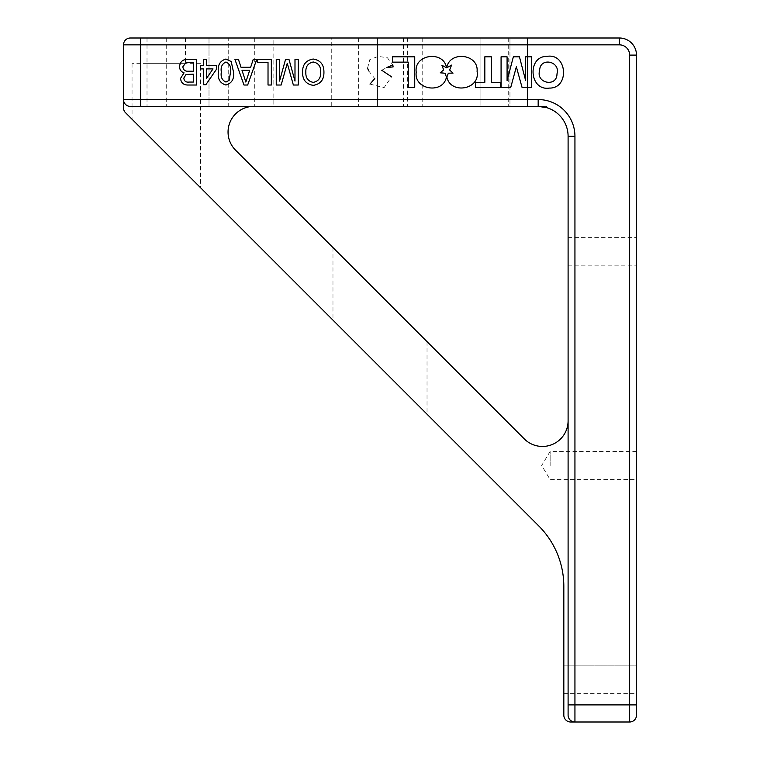 <?xml version="1.0" encoding="UTF-8"?>
<svg xmlns="http://www.w3.org/2000/svg" width="760" height="760" viewBox="0 0 760 760"><rect width="100%" height="100%" fill="white"/><g stroke="black" fill="none" stroke-linecap="round" stroke-linejoin="round"><path stroke-width="0.57" stroke-dasharray="3.8 2.85" d="M556.985 73.901C560.756 61.151 539.771 56.772 539.647 70.566C535.591 83.296 557.014 87.561 556.985 73.901M547.153 56.344C526.88 55.993 529.178 91.295 549.442 88.084C569.649 88.464 567.454 53.038 547.153 56.344M377.435 106.4L273.125 106.4L377.435 106.4L377.435 38L358.625 38L377.435 38L377.435 106.4M377.435 38L273.125 38L377.435 38M331.265 38L254.315 38L358.625 38L331.265 38L331.265 106.4L358.625 106.4L254.315 106.4L331.265 106.4M123.5 99.56L140.6 99.56L140.6 106.4L130.34 106.4A6.84 6.84 0 0 1 123.5 99.56L123.5 107.844A6.84 6.84 0 0 0 125.505 112.679L538.783 525.958A85.5 85.5 0 0 1 563.825 586.416L563.825 715.16A6.84 6.84 0 0 0 570.665 722L629.66 722L629.66 704.9L574.94 704.9L574.94 136.325A36.765 36.765 0 0 0 538.175 99.56L140.6 99.56L140.6 44.84L619.4 44.84A10.26 10.26 0 0 1 629.66 55.1L629.66 704.9L636.5 704.9L636.5 55.1A17.1 17.1 0 0 0 619.4 38L130.34 38A6.84 6.84 0 0 0 123.5 44.84L123.5 99.56A6.84 6.84 0 0 0 130.34 106.4L546.725 106.4L538.175 106.4L546.725 106.4L546.725 107.644L538.175 106.4L546.725 106.4L546.725 107.644M480.89 106.4L480.89 38L509.96 38L480.89 38L509.96 38L480.89 38L480.89 106.4L509.96 106.4L509.96 38L509.96 106.4L480.89 106.4M527.487 106.4L403.512 106.4L527.487 106.4L403.512 106.4L527.487 106.4L527.487 38L403.512 38L527.487 38L527.487 106.4M527.487 38L403.512 38L527.487 38M228.237 106.4L147.012 106.4L228.237 106.4L166.25 106.4L228.237 106.4L228.237 38L209 38L228.237 38L228.237 106.4M147.012 38L147.012 106.4L147.012 38L228.237 38L147.012 38L147.012 63.65L185.487 63.65L147.012 63.65M427.025 341.648L332.975 247.598L427.025 341.648L427.025 414.2L332.975 320.15L427.025 414.2M332.975 247.598L332.975 320.15M185.487 38L185.487 63.65M200.45 63.65L132.05 63.65L200.45 63.65L200.45 187.625L132.05 119.225L200.45 187.625M132.05 63.65L132.05 119.225M636.5 679.25L636.5 665.142L636.5 679.25M568.1 679.25L568.1 665.142L568.1 679.25M636.5 251.75L636.5 265.858L636.5 251.75M568.1 251.75L568.1 265.858L568.1 251.75M636.5 465.5L636.5 451.392L636.5 465.5M568.1 465.5L568.1 451.392L568.1 465.5M550.145 465.5L550.145 451.392L550.145 465.5M563.825 679.25L563.825 665.142L563.825 679.25M253.697 106.4A25.65 25.65 0 0 0 235.562 150.185L524.314 438.938A25.65 25.65 0 0 0 568.1 420.802L568.1 715.16L568.1 420.802M407.36 106.4L380 106.4L407.36 106.4L407.36 38L380 38L407.36 38M273.125 106.4L254.315 106.4L273.125 106.4L273.125 38L254.315 38L273.125 38L273.125 106.4M380 106.4L358.625 106.4L380 106.4L380 38L358.625 38L380 38L380 106.4M209 38L166.25 38L209 38L209 106.4L209 38M538.175 99.56L538.175 106.4A29.925 29.925 0 0 1 568.1 136.325L568.1 715.16A6.84 6.84 0 0 0 574.94 722A6.84 6.84 0 0 1 568.1 715.16A6.84 6.84 0 0 0 574.94 722L574.94 704.9L568.1 704.9M629.66 722A6.84 6.84 0 0 0 636.5 715.16M188.034 59.375L196.669 59.375L196.669 85.025L188.109 85.025C183.549 85.072 181.023 82.859 180.557 78.375L184.053 72.855C181.146 71.848 179.655 69.796 179.569 66.719C180.025 61.664 182.846 59.213 188.034 59.375M188.413 71.212L193.382 71.212L193.382 62.339L186.029 62.462L182.856 66.776C183.217 69.968 185.079 71.449 188.413 71.212M189.088 82.061L193.382 82.061L193.382 74.176L186.029 74.48L183.844 78.061C184.129 81.111 185.877 82.441 189.088 82.061M203.575 59.375L206.53 59.375L206.53 65.626L216.723 65.626L216.723 68.913L205.875 84.692L203.575 84.692L203.575 68.913L200.611 68.913L200.611 65.626L203.575 65.626L203.575 59.375M213.009 68.913L206.53 68.913L206.53 78.328L213.009 68.913M231.201 61.522L233.5 72.029C234.365 78.926 231.838 83.258 225.939 85.025C220.03 83.258 217.512 78.926 218.376 72.029C217.512 65.122 220.03 60.8 225.939 59.042L231.201 61.522M225.967 82.061L229.159 80.303L230.536 72.038C231.353 67.136 229.814 63.793 225.939 62.006C222.053 63.793 220.523 67.136 221.331 72.038C220.523 76.96 222.062 80.303 225.967 82.061M253.232 59.375L256.728 59.375L247.674 85.025L243.979 85.025L234.925 59.375L238.431 59.375L241.005 67.269L250.657 67.269L253.232 59.375M247.37 77.349L249.688 70.224L241.975 70.224L245.831 82.061L247.37 77.349M257.174 59.375L271.32 59.375L271.32 85.025L268.023 85.025L268.023 62.339L257.174 62.339L257.174 59.375M294.994 59.375L298.281 59.375L298.281 85.025L293.36 85.025L287.261 63.261L281.162 85.025L276.25 85.025L276.25 59.375L279.537 59.375L279.537 81.082L285.56 59.375L288.971 59.375L294.994 81.082L294.994 59.375M313.243 59.042C320.292 60.163 323.855 64.429 323.931 71.858C324.13 79.657 320.568 84.151 313.224 85.357C306.033 84.17 302.48 79.771 302.556 72.162C302.49 64.572 306.052 60.201 313.243 59.042M305.843 72.181C305.567 77.852 308.019 81.254 313.215 82.394C318.62 81.244 321.1 77.719 320.644 71.82C320.834 66.3 318.373 63.032 313.262 62.006C308.028 63.099 305.558 66.49 305.843 72.181M451.544 65.113L449.625 70.015L453.055 73.103L448.362 73.197L446.851 76.988C450.319 94.677 480.367 89.746 477.09 71.459C478.8 53.779 449.426 50.597 446.766 67.763L451.544 65.113M440.296 73.055L443.64 69.863L441.892 65.255L446.519 67.763C443.755 50.179 413.659 54.14 416.224 72.19C413.763 89.993 443.298 94.373 446.452 77.016L444.99 73.264L440.296 73.055M381.738 70.252L386.792 67.507L393.119 66.909L392.815 64.904L387.401 57.76L378.318 56.383L369.854 59.555L367.536 68.162M368.733 70.946L374.765 78.565M369.997 84.075L384.019 87.742L391.562 76.817M531.715 87.59L531.715 56.81L525.673 56.81L525.673 80.684L519.441 56.81L513.351 56.81L507.081 80.684L507.081 56.81L501.078 56.81L501.078 87.59L510.701 87.59L516.353 66.823L522.111 87.59L531.715 87.59M491.302 82.317L491.302 56.81L484.823 56.81L484.823 82.317L475.465 82.317L475.465 87.59L500.659 87.59L500.659 82.317L491.302 82.317M414.741 87.343L414.741 56.81L392.407 56.81L392.407 62.139L408.253 62.139L408.253 87.343L414.741 87.343M358.625 38L358.625 106.4L358.625 38M508.25 38L508.25 106.4L508.25 38M166.25 38L166.25 106.4L166.25 38M538.175 106.4A29.925 29.925 0 0 1 568.1 136.325L574.94 136.325M123.5 44.84L140.6 44.84L140.6 38M629.66 55.1L636.5 55.1A17.1 17.1 0 0 0 619.4 38L619.4 44.84M574.94 722A6.84 6.84 0 0 1 568.1 715.16M422.75 38L422.75 106.4L422.75 38M568.1 665.142L636.5 665.142L568.1 665.142M568.1 237.642L636.5 237.642M636.5 451.392L550.145 451.392L541.671 465.5L550.145 479.608L636.5 479.608M563.825 665.142L636.5 665.142M568.1 265.858L636.5 265.858M563.825 693.357L636.5 693.357M403.512 38L403.512 106.4L403.512 38M254.315 38L254.315 106.4L254.315 38"/><path stroke-width="1.14" d="M556.985 73.901C560.756 61.151 539.771 56.772 539.647 70.566C535.591 83.296 557.014 87.561 556.985 73.901M547.153 56.344C526.88 55.993 529.178 91.295 549.442 88.084C569.649 88.464 567.454 53.038 547.153 56.344M130.34 38A6.84 6.84 0 0 0 123.5 44.84L140.6 44.84L140.6 99.56L538.175 99.56A36.765 36.765 0 0 1 574.94 136.325L574.94 704.9L629.66 704.9L629.66 55.1A10.26 10.26 0 0 0 619.4 44.84L140.6 44.84L140.6 38L130.34 38A6.84 6.84 0 0 0 123.5 44.84L123.5 107.844A6.84 6.84 0 0 0 125.505 112.679L538.783 525.958A85.5 85.5 0 0 1 563.825 586.416L563.825 715.16A6.84 6.84 0 0 0 570.665 722L574.94 722A6.84 6.84 0 0 1 568.1 715.16L568.1 136.325A29.925 29.925 0 0 0 538.175 106.4L546.725 107.644M568.1 420.802A25.65 25.65 0 0 1 524.314 438.938L235.562 150.185A25.65 25.65 0 0 1 253.697 106.4M414.741 56.81L392.407 56.81L392.407 62.139L408.253 62.139L408.253 87.343L414.741 87.343L414.741 56.81M491.302 56.81L484.823 56.81L484.823 82.317L475.465 82.317L475.465 87.59L500.659 87.59L500.659 82.317L491.302 82.317L491.302 56.81M531.715 56.81L525.673 56.81L525.673 80.684L519.441 56.81L513.351 56.81L507.081 80.684L507.081 56.81L501.078 56.81L501.078 87.59L510.701 87.59L516.353 66.823L522.111 87.59L531.715 87.59L531.715 56.81M386.792 67.507L393.119 66.909L392.815 64.904L386.792 67.507M440.296 72.741L443.64 69.863L441.892 65.255L446.519 67.763C443.755 50.179 413.659 54.14 416.224 72.19C413.763 89.993 443.298 94.373 446.452 77.016L444.99 73.264L440.296 72.741M449.625 70.015L453.055 73.103L448.362 73.197L446.851 76.988C450.319 94.677 480.367 89.746 477.09 71.459C478.8 53.779 449.426 50.597 446.766 67.763L451.544 65.113L449.625 70.015M294.994 59.375L298.281 59.375L298.281 85.025L293.36 85.025L287.261 63.261L281.162 85.025L276.25 85.025L276.25 59.375L279.537 59.375L279.537 81.082L285.56 59.375L288.971 59.375L294.994 81.082L294.994 59.375M253.232 59.375L256.728 59.375L247.674 85.025L243.979 85.025L234.925 59.375L238.431 59.375L241.005 67.269L250.657 67.269L253.232 59.375M203.575 59.375L206.53 59.375L206.53 65.626L216.723 65.626L216.723 68.913L205.875 84.692L203.575 84.692L203.575 68.913L200.611 68.913L200.611 65.626L203.575 65.626L203.575 59.375M188.034 59.375L196.669 59.375L196.669 85.025L188.109 85.025C183.549 85.072 181.023 82.859 180.557 78.375L184.053 72.855C181.146 71.848 179.655 69.796 179.569 66.719C180.025 61.664 182.846 59.213 188.034 59.375M231.201 61.522L233.5 72.029C234.365 78.926 231.838 83.258 225.939 85.025C220.03 83.258 217.512 78.926 218.376 72.029C217.512 65.122 220.03 60.8 225.939 59.042L231.201 61.522M257.174 59.375L271.32 59.375L271.32 85.025L268.023 85.025L268.023 62.339L257.174 62.339L257.174 59.375M313.243 59.042C320.292 60.163 323.855 64.429 323.931 71.858C324.13 79.657 320.568 84.151 313.224 85.357C306.033 84.17 302.48 79.771 302.556 72.162C302.49 64.572 306.052 60.201 313.243 59.042M140.6 38L619.4 38A17.1 17.1 0 0 1 636.5 55.1L636.5 715.16L636.5 704.9L629.66 704.9L629.66 722L574.94 722L574.94 704.9L568.1 704.9M574.94 136.325L568.1 136.325A29.925 29.925 0 0 0 538.175 106.4L130.34 106.4L140.6 106.4L140.6 99.56L123.5 99.56A6.84 6.84 0 0 0 130.34 106.4A6.84 6.84 0 0 1 123.5 99.56A6.84 6.84 0 0 0 130.34 106.4M629.66 722A6.84 6.84 0 0 0 636.5 715.16A6.84 6.84 0 0 1 629.66 722M193.382 82.061L193.382 74.176L186.029 74.48L183.844 78.061C184.129 81.111 185.877 82.441 189.088 82.061L193.382 82.061M193.382 71.212L193.382 62.339L186.029 62.462L182.856 66.776C183.217 69.968 185.079 71.449 188.413 71.212L193.382 71.212M213.009 68.913L206.53 68.913L206.53 78.328L213.009 68.913M229.159 80.303L230.536 72.038C231.353 67.136 229.814 63.793 225.939 62.006C222.053 63.793 220.523 67.136 221.331 72.038C220.523 76.96 222.062 80.303 225.967 82.061L229.159 80.303M247.37 77.349L249.688 70.224L241.975 70.224L245.831 82.061L247.37 77.349M313.215 82.394C318.62 81.244 321.1 77.719 320.644 71.82C320.834 66.3 318.373 63.032 313.262 62.006C308.028 63.099 305.558 66.49 305.843 72.181C305.567 77.852 308.019 81.254 313.215 82.394M367.536 68.162L368.733 70.946M374.765 78.565L369.997 84.075M391.562 76.817L381.738 70.252M619.4 44.84L619.4 38A17.1 17.1 0 0 1 636.5 55.1L629.66 55.1M538.175 99.56L538.175 106.4"/></g></svg>
